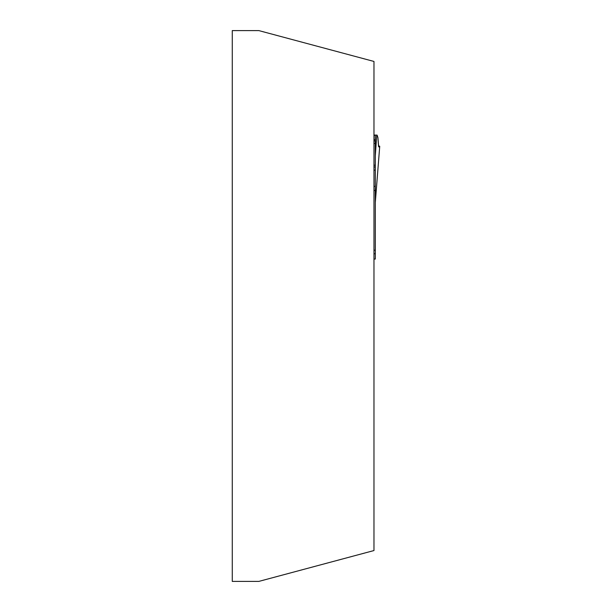 <?xml version="1.0" encoding="UTF-8"?>
<svg xmlns="http://www.w3.org/2000/svg" width="612" height="612" viewBox="0 0 612 612"><rect width="100%" height="100%" fill="white"/><g stroke="black" fill="none" stroke-linecap="round" stroke-linejoin="round"><path stroke-width="0.92" d="M232.269 30.6L258.838 30.6L373.97 61.452L373.97 550.548L258.838 581.4L232.269 581.4L232.269 30.6M375.301 202.442L379.715 146.337L379.042 147.025L378.683 146.719L377.902 137.562L377.107 135.122L375.301 135.068L375.301 259.06L373.97 259.06M373.97 186.362L375.301 186.362L375.301 190.401L373.97 190.516M373.97 250.201L375.301 250.201M375.324 202.243L379.731 146.306L378.407 145.84L379.7 146.23L379.08 147.018L378.53 146.337L377.902 137.57L376.732 135.122M376.74 135.068L375.301 155.961M375.301 135.068L373.97 135.068M375.301 167.007L373.97 167.007M373.97 253.75L375.301 253.75M375.301 135.283L373.97 135.283M375.301 139.712L373.97 139.712M375.301 140.936L373.97 140.936M375.301 143.384L373.97 143.384M375.301 165.194L373.97 165.194M375.301 170.144L373.97 170.144"/></g></svg>
